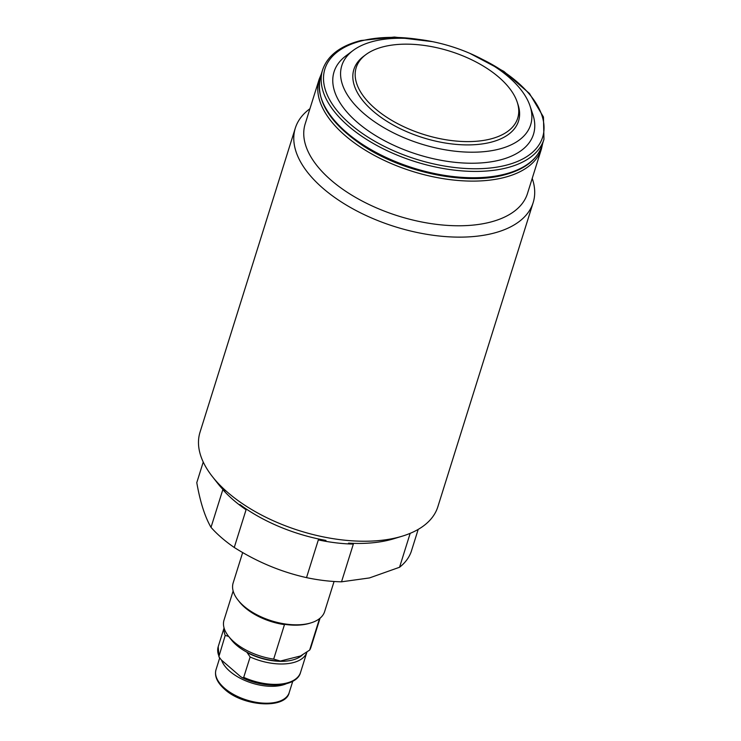 <?xml version="1.0" encoding="UTF-8"?>
<svg xmlns="http://www.w3.org/2000/svg" width="741" height="741" viewBox="0 0 741 741"><rect width="100%" height="100%" fill="white"/><g stroke="black" fill="none" stroke-linecap="round" stroke-linejoin="round"><path stroke-width="1.11" d="M242.668 552.573L233.165 582.889A47.933 24.722 17.4 0 0 237.926 599.978A47.933 24.722 17.4 0 0 309.127 623.385A47.933 24.722 17.4 0 0 310.979 622.866A47.933 24.722 17.4 0 0 324.641 611.557L334.071 581.49M233.146 590.975L224.032 620.05A45.534 23.48 17.4 0 0 228.561 636.287A45.534 23.48 17.4 0 0 273.67 659.11L284.479 624.626L283.451 624.163A46.498 23.981 17.4 0 0 307.848 623.774A46.498 23.981 17.4 0 0 309.655 623.274L310.979 622.866M319.51 618.652L309.655 650.089A45.534 23.48 17.4 0 0 310.933 647.291L320.047 618.207M284.479 624.626A45.534 23.48 -162.6 0 1 239.362 601.794L237.926 599.978M309.655 650.089L300.522 655.989L280.348 661.046A40.746 21.007 -162.6 0 1 231.424 639.928L228.561 636.287M280.348 661.046L273.67 659.11M490.31 139.058A84.613 43.636 -162.6 0 1 385.042 116.124A84.613 43.636 -162.6 0 1 365.776 54.686A84.613 43.636 -162.6 0 1 383.606 46.702A84.613 43.636 -162.6 0 1 517.209 102.138A84.613 43.636 -162.6 0 1 490.31 139.058M517.209 102.138L518.042 104.666A86.28 44.488 -162.6 0 1 490.625 142.309A86.28 44.488 -162.6 0 1 383.282 118.931A86.28 44.488 -162.6 0 1 363.646 56.279L365.776 54.686M498.619 149.228A98.961 51.027 -162.6 0 1 375.511 122.413A98.961 51.027 -162.6 0 1 352.985 50.564A98.961 51.027 -162.6 0 1 373.825 41.227A98.961 51.027 -162.6 0 1 530.065 106.056A98.961 51.027 -162.6 0 1 498.619 149.228M530.065 106.056L532.862 114.503A104.49 53.88 -162.6 0 1 499.647 160.093A104.49 53.88 -162.6 0 1 369.657 131.768A104.49 53.88 -162.6 0 1 345.871 55.899L352.985 50.564M319.186 79.213L305.181 123.886A116.476 60.067 17.4 0 0 361.349 200.607A116.476 60.067 17.4 0 0 489.764 222.272A116.476 60.067 17.4 0 0 527.472 193.54L541.467 148.867A116.476 60.067 -162.6 0 1 503.769 177.599A116.476 60.067 -162.6 0 1 375.344 155.934A116.476 60.067 -162.6 0 1 319.186 79.213L321.307 74.044M532.223 178.396A124.627 64.263 -162.6 0 1 533.159 202.645A124.627 64.263 -162.6 0 1 492.811 233.387A124.627 64.263 -162.6 0 1 355.411 210.203A124.627 64.263 -162.6 0 1 295.316 128.11A124.627 64.263 -162.6 0 1 309.933 108.732M295.316 128.11L200.024 432.207A124.627 64.263 17.4 0 0 212.408 476.62A124.627 64.263 17.4 0 0 397.519 537.484A124.627 64.263 17.4 0 0 402.344 536.141A124.627 64.263 17.4 0 0 437.857 506.742L533.159 202.645M410.181 533.335L399.547 567.263L369.472 577.934L341.527 581.815L353.346 544.089L348.539 543.134A115.513 59.567 17.4 0 0 389.442 539.957A115.513 59.567 17.4 0 0 393.916 538.716L402.344 536.141M212.408 476.62L217.854 483.549A115.513 59.567 17.4 0 0 224.931 491.542L222.837 489.625L211.009 527.351A112.641 58.085 17.4 0 0 234.258 547.469L246.077 509.743A112.641 58.085 -162.6 0 1 222.837 489.625M246.077 509.743L239.917 504.519A115.513 59.567 17.4 0 0 325.975 540.43L318.334 539.902L306.515 577.628A112.641 58.085 17.4 0 0 341.527 581.815M353.346 544.089A112.641 58.085 -162.6 0 1 318.334 539.902M306.515 577.628C281.08 571.932 256.997 561.882 234.258 547.469M211.009 527.351C204.905 516.81 200.163 501.907 196.782 482.65L203.238 462.041M399.547 567.263A112.641 58.085 17.4 0 0 411.32 551.341L418.193 529.398M228.654 636.408L225.208 635.417L218.864 656.665L221.253 659.888L240.334 676.403L242.233 677.663L243.632 677.589L250.134 656.989L246.846 652.145M322.585 69.95L320.603 76.267A115.994 59.817 17.4 0 0 376.539 152.683A115.994 59.817 17.4 0 0 504.426 174.255A115.994 59.817 17.4 0 0 541.977 145.644L543.959 139.317A115.994 59.817 -162.6 0 1 506.409 167.938A115.994 59.817 -162.6 0 1 378.521 146.357A115.994 59.817 -162.6 0 1 322.585 69.95C327.457 55.668 340.221 45.859 360.876 40.523L394.434 37.05L432.651 41.672M418.748 39.412A114.077 58.826 17.4 0 0 361.84 40.811A114.077 58.826 17.4 0 0 350.187 124.025A114.077 58.826 17.4 0 0 505.695 165.326A114.077 58.826 17.4 0 0 482.428 59.363M247.698 652.886A41.218 21.257 17.4 0 0 292.25 660.083A41.218 21.257 17.4 0 0 302.55 654.803M306.959 651.969L306.931 652.061A43.135 22.249 -162.6 0 1 292.964 662.695A43.135 22.249 -162.6 0 1 250.134 656.989M243.743 677.367A43.135 22.249 17.4 0 0 286.582 683.072A43.135 22.249 17.4 0 0 300.54 672.439L306.931 652.061M225.208 635.417A43.135 22.249 -162.6 0 1 224.162 628.257M224.069 627.942L218.215 646.634A43.135 22.249 17.4 0 0 218.827 655.794M289.203 692.603C285.804 709.285 243.474 706.747 224.662 689.287C217.15 682.572 214.26 676.042 216.02 669.669A38.347 19.775 17.4 0 0 224.514 688.185A38.347 19.775 17.4 0 0 262.675 703.089A38.347 19.775 17.4 0 0 289.203 692.603L292.76 681.248M286.193 683.795A38.347 19.775 -162.6 0 1 229.812 671.281A38.347 19.775 -162.6 0 1 221.587 660.175M320.603 76.267C315.129 99.498 329.004 122.478 362.219 145.208C402.372 172.227 464.903 185.472 503.685 175.071C524.35 169.726 537.114 159.917 541.977 145.644M542.681 143.421L541.467 148.867M543.959 139.317L543.449 117.022L529.472 93.486L503.861 71.386L469.72 53.287M218.993 657.045L218.215 646.634M242.029 677.57C265.834 689.426 297.03 686.981 300.54 672.439M219.632 658.147L216.02 669.669"/></g></svg>

